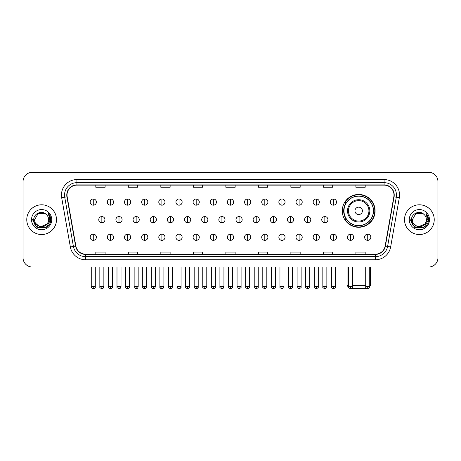 <?xml version="1.0" encoding="UTF-8"?>
<svg xmlns="http://www.w3.org/2000/svg" width="461" height="461" viewBox="0 0 461 461"><rect width="100%" height="100%" fill="white"/><g stroke="black" fill="none" stroke-linecap="round" stroke-linejoin="round"><path stroke-width="0.69" d="M342.275 210.867A16.412 16.412 0 0 0 358.687 227.279A16.412 16.412 0 0 0 375.098 210.867A16.412 16.412 0 0 0 358.687 194.461A16.412 16.412 0 0 0 342.275 210.867M346.211 219.229A15.017 15.017 0 0 1 346.211 202.512M23.05 181.576L23.05 257.745A9.289 9.289 0 0 0 32.339 267.034L428.661 267.034A9.289 9.289 0 0 0 437.95 257.745L437.95 181.576A9.289 9.289 0 0 0 428.661 172.293L32.339 172.293A9.289 9.289 0 0 0 23.05 181.576L23.05 257.745M26.767 219.661A14.861 14.861 0 0 0 41.628 234.528A14.861 14.861 0 0 0 56.49 219.661A14.861 14.861 0 0 0 41.628 204.799A14.861 14.861 0 0 0 26.767 219.661A14.861 14.861 0 0 0 41.628 234.528A14.861 14.861 0 0 0 56.49 219.661A14.861 14.861 0 0 0 41.628 204.799A14.861 14.861 0 0 0 26.767 219.661M404.51 219.661A14.861 14.861 0 0 0 419.372 234.528A14.861 14.861 0 0 0 434.233 219.661A14.861 14.861 0 0 0 419.372 204.799A14.861 14.861 0 0 0 404.51 219.661A14.861 14.861 0 0 0 419.372 234.528A14.861 14.861 0 0 0 434.233 219.661A14.861 14.861 0 0 0 419.372 204.799A14.861 14.861 0 0 0 404.51 219.661M67.018 195.049A9.906 9.906 0 0 1 76.924 185.138L384.076 185.138A9.906 9.906 0 0 1 393.832 196.766L385.154 246.001A9.906 9.906 0 0 1 375.392 254.184L85.608 254.184A9.906 9.906 0 0 1 75.846 246.001L67.168 196.766A9.906 9.906 0 0 1 67.018 195.049M66.77 195.049A10.154 10.154 0 0 0 66.926 196.812L75.604 246.041A10.154 10.154 0 0 0 85.608 254.432L375.392 254.432A10.154 10.154 0 0 0 385.396 246.041L394.074 196.812A10.154 10.154 0 0 0 384.076 184.89L76.924 184.89A10.154 10.154 0 0 0 66.77 195.049M61.682 197.734A15.484 15.484 0 0 1 76.924 179.565L384.076 179.565A15.484 15.484 0 0 1 399.318 197.734L390.64 246.969A15.484 15.484 0 0 1 375.392 259.762L85.608 259.762A15.484 15.484 0 0 1 70.36 246.969L61.682 197.734L64.73 197.199A12.384 12.384 0 0 1 76.924 182.665L384.076 182.665A12.384 12.384 0 0 1 396.27 197.199L387.592 246.428A12.384 12.384 0 0 1 375.392 256.662L85.608 256.662A12.384 12.384 0 0 1 73.408 246.428L64.73 197.199A12.384 12.384 0 0 1 64.54 195.049M428.661 172.293L32.339 172.293M32.339 267.034L428.661 267.034M437.95 257.745L437.95 181.576M385.396 246.041L387.592 246.428L396.27 197.199L399.318 197.734M225.855 185.138L225.855 187.235L235.145 187.235L235.145 185.138M193.343 185.138L193.343 187.235L202.633 187.235L202.633 185.138M160.831 185.138L160.831 187.235L170.121 187.235L170.121 185.138M128.325 185.138L128.325 187.235L137.614 187.235L137.614 185.138M95.813 185.138L95.813 187.235L105.102 187.235L105.102 185.138M258.367 185.138L258.367 187.235L267.657 187.235L267.657 185.138M290.879 185.138L290.879 187.235L300.169 187.235L300.169 185.138M323.386 185.138L323.386 187.235L332.675 187.235L332.675 185.138M355.898 185.138L355.898 187.235L365.187 187.235L365.187 185.138M235.145 254.184L235.145 252.092L225.855 252.092L225.855 254.184M202.633 254.184L202.633 252.092L193.343 252.092L193.343 254.184M170.121 254.184L170.121 252.092L160.831 252.092L160.831 254.184M137.614 254.184L137.614 252.092L128.325 252.092L128.325 254.184M105.102 254.184L105.102 252.092L95.813 252.092L95.813 254.184M267.657 254.184L267.657 252.092L258.367 252.092L258.367 254.184M300.169 254.184L300.169 252.092L290.879 252.092L290.879 254.184M332.675 254.184L332.675 252.092L323.386 252.092L323.386 254.184M365.187 254.184L365.187 252.092L355.898 252.092L355.898 254.184M48.624 219.661C49.056 228.691 34.2 228.691 34.633 219.661L38.13 213.604L45.126 213.604L46.209 214.377C41.916 209.876 33.647 213.581 33.728 219.661C32.938 230.465 50.456 230.748 50.739 220.185L50.756 219.661C50.727 217.367 49.967 215.35 48.463 213.616L49.667 219.661L46.987 224.161A6.996 6.996 0 0 0 48.624 219.661C49.056 228.691 34.2 228.691 34.633 219.661L38.13 213.604L45.126 213.604L46.209 214.377A6.996 6.996 0 0 1 48.624 219.661C49.056 228.691 34.2 228.691 34.633 219.661C34.264 225.971 43.276 229.18 46.987 224.161M47.437 223.787L40.136 227.094L33.947 221.931M31.532 219.661A10.096 10.096 0 0 0 41.628 229.757A10.096 10.096 0 0 0 51.724 219.661A10.096 10.096 0 0 0 41.628 209.571A10.096 10.096 0 0 0 31.532 219.661M48.463 213.616L50.75 219.926L50.324 216.9L50.75 219.926L50.324 216.9L50.75 219.926L48.532 213.691L50.75 219.926L48.532 213.691L50.756 219.661L46.192 227.567L37.064 227.567L32.501 219.661M48.532 213.691L50.75 219.932M367.256 288.655L350.118 288.655M352.584 285.613L365.711 285.613M369.739 285.613L370.298 285.613L369.739 286.172M362.404 210.867A3.717 3.717 0 0 0 358.687 207.156A3.717 3.717 0 0 0 354.97 210.867A3.717 3.717 0 0 0 358.687 214.584A3.717 3.717 0 0 0 362.404 210.867M369.831 210.867A11.145 11.145 0 0 0 358.687 199.722A11.145 11.145 0 0 0 347.536 210.867A11.145 11.145 0 0 0 358.687 222.018A11.145 11.145 0 0 0 369.831 210.867A11.145 11.145 0 0 1 358.687 222.018A11.145 11.145 0 0 1 347.536 210.867M373.393 210.867A14.706 14.706 0 0 0 358.687 196.161A14.706 14.706 0 0 0 343.981 210.867A14.706 14.706 0 0 0 358.687 225.579A14.706 14.706 0 0 0 373.393 210.867M347.075 267.034L347.075 285.613L348.562 285.613M374.787 210.867A16.1 16.1 0 0 1 344.926 219.229L346.418 219.229A14.844 14.844 0 0 0 368.506 222A14.844 14.844 0 0 0 368.506 199.74A14.844 14.844 0 0 0 346.418 202.512L344.926 202.512A16.1 16.1 0 0 1 374.787 210.867M93.272 198.979A3.094 3.094 0 0 0 90.177 202.074A3.094 3.094 0 0 0 93.272 205.174A3.094 3.094 0 0 0 96.372 202.074A3.094 3.094 0 0 0 93.272 198.979L93.272 205.174A3.094 3.094 0 0 0 96.372 202.074A3.094 3.094 0 0 0 93.272 198.979M110.427 198.979A3.094 3.094 0 0 0 107.332 202.074A3.094 3.094 0 0 0 110.427 205.174A3.094 3.094 0 0 0 113.521 202.074A3.094 3.094 0 0 0 110.427 198.979L110.427 205.174A3.094 3.094 0 0 0 113.521 202.074A3.094 3.094 0 0 0 110.427 198.979M127.582 198.979A3.094 3.094 0 0 0 124.482 202.074A3.094 3.094 0 0 0 127.582 205.174A3.094 3.094 0 0 0 130.676 202.074A3.094 3.094 0 0 0 127.582 198.979L127.582 205.174A3.094 3.094 0 0 0 130.676 202.074A3.094 3.094 0 0 0 127.582 198.979M144.731 198.979A3.094 3.094 0 0 0 141.636 202.074A3.094 3.094 0 0 0 144.731 205.174A3.094 3.094 0 0 0 147.831 202.074A3.094 3.094 0 0 0 144.731 198.979L144.731 205.174A3.094 3.094 0 0 0 147.831 202.074A3.094 3.094 0 0 0 144.731 198.979M161.886 198.979A3.094 3.094 0 0 0 158.791 202.074A3.094 3.094 0 0 0 161.886 205.174A3.094 3.094 0 0 0 164.98 202.074A3.094 3.094 0 0 0 161.886 198.979L161.886 205.174A3.094 3.094 0 0 0 164.98 202.074A3.094 3.094 0 0 0 161.886 198.979M179.041 198.979A3.094 3.094 0 0 0 175.946 202.074A3.094 3.094 0 0 0 179.041 205.174A3.094 3.094 0 0 0 182.135 202.074A3.094 3.094 0 0 0 179.041 198.979L179.041 205.174A3.094 3.094 0 0 0 182.135 202.074A3.094 3.094 0 0 0 179.041 198.979M196.196 198.979A3.094 3.094 0 0 0 193.096 202.074A3.094 3.094 0 0 0 196.196 205.174A3.094 3.094 0 0 0 199.29 202.074A3.094 3.094 0 0 0 196.196 198.979L196.196 205.174A3.094 3.094 0 0 0 199.29 202.074A3.094 3.094 0 0 0 196.196 198.979M213.345 198.979A3.094 3.094 0 0 0 210.251 202.074A3.094 3.094 0 0 0 213.345 205.174A3.094 3.094 0 0 0 216.445 202.074A3.094 3.094 0 0 0 213.345 198.979L213.345 205.174A3.094 3.094 0 0 0 216.445 202.074A3.094 3.094 0 0 0 213.345 198.979M230.5 198.979A3.094 3.094 0 0 0 227.406 202.074A3.094 3.094 0 0 0 230.5 205.174A3.094 3.094 0 0 0 233.594 202.074A3.094 3.094 0 0 0 230.5 198.979L230.5 205.174A3.094 3.094 0 0 0 233.594 202.074A3.094 3.094 0 0 0 230.5 198.979M247.655 198.979A3.094 3.094 0 0 0 244.555 202.074A3.094 3.094 0 0 0 247.655 205.174A3.094 3.094 0 0 0 250.749 202.074A3.094 3.094 0 0 0 247.655 198.979L247.655 205.174A3.094 3.094 0 0 0 250.749 202.074A3.094 3.094 0 0 0 247.655 198.979M264.804 198.979A3.094 3.094 0 0 0 261.71 202.074A3.094 3.094 0 0 0 264.804 205.174A3.094 3.094 0 0 0 267.904 202.074A3.094 3.094 0 0 0 264.804 198.979L264.804 205.174A3.094 3.094 0 0 0 267.904 202.074A3.094 3.094 0 0 0 264.804 198.979M281.959 198.979A3.094 3.094 0 0 0 278.865 202.074A3.094 3.094 0 0 0 281.959 205.174A3.094 3.094 0 0 0 285.054 202.074A3.094 3.094 0 0 0 281.959 198.979L281.959 205.174A3.094 3.094 0 0 0 285.054 202.074A3.094 3.094 0 0 0 281.959 198.979M299.114 198.979A3.094 3.094 0 0 0 296.02 202.074A3.094 3.094 0 0 0 299.114 205.174A3.094 3.094 0 0 0 302.209 202.074A3.094 3.094 0 0 0 299.114 198.979L299.114 205.174A3.094 3.094 0 0 0 302.209 202.074A3.094 3.094 0 0 0 299.114 198.979M316.269 198.979A3.094 3.094 0 0 0 313.169 202.074A3.094 3.094 0 0 0 316.269 205.174A3.094 3.094 0 0 0 319.364 202.074A3.094 3.094 0 0 0 316.269 198.979L316.269 205.174A3.094 3.094 0 0 0 319.364 202.074A3.094 3.094 0 0 0 316.269 198.979M333.418 198.979A3.094 3.094 0 0 0 330.324 202.074A3.094 3.094 0 0 0 333.418 205.174A3.094 3.094 0 0 0 336.518 202.074A3.094 3.094 0 0 0 333.418 198.979L333.418 205.174A3.094 3.094 0 0 0 336.518 202.074A3.094 3.094 0 0 0 333.418 198.979M101.852 216.566A3.094 3.094 0 0 0 98.752 219.661A3.094 3.094 0 0 0 101.852 222.761A3.094 3.094 0 0 0 104.947 219.661A3.094 3.094 0 0 0 101.852 216.566L101.852 222.761A3.094 3.094 0 0 0 104.947 219.661A3.094 3.094 0 0 0 101.852 216.566M119.001 216.566A3.094 3.094 0 0 0 115.907 219.661A3.094 3.094 0 0 0 119.001 222.761A3.094 3.094 0 0 0 122.102 219.661A3.094 3.094 0 0 0 119.001 216.566L119.001 222.761A3.094 3.094 0 0 0 122.102 219.661A3.094 3.094 0 0 0 119.001 216.566M136.156 216.566A3.094 3.094 0 0 0 133.062 219.661A3.094 3.094 0 0 0 136.156 222.761A3.094 3.094 0 0 0 139.251 219.661A3.094 3.094 0 0 0 136.156 216.566L136.156 222.761A3.094 3.094 0 0 0 139.251 219.661A3.094 3.094 0 0 0 136.156 216.566M153.311 216.566A3.094 3.094 0 0 0 150.211 219.661A3.094 3.094 0 0 0 153.311 222.761A3.094 3.094 0 0 0 156.406 219.661A3.094 3.094 0 0 0 153.311 216.566L153.311 222.761A3.094 3.094 0 0 0 156.406 219.661A3.094 3.094 0 0 0 153.311 216.566M170.461 216.566A3.094 3.094 0 0 0 167.366 219.661A3.094 3.094 0 0 0 170.461 222.761A3.094 3.094 0 0 0 173.561 219.661A3.094 3.094 0 0 0 170.461 216.566L170.461 222.761A3.094 3.094 0 0 0 173.561 219.661A3.094 3.094 0 0 0 170.461 216.566M187.615 216.566A3.094 3.094 0 0 0 184.521 219.661A3.094 3.094 0 0 0 187.615 222.761A3.094 3.094 0 0 0 190.716 219.661A3.094 3.094 0 0 0 187.615 216.566L187.615 222.761A3.094 3.094 0 0 0 190.716 219.661A3.094 3.094 0 0 0 187.615 216.566M204.77 216.566A3.094 3.094 0 0 0 201.676 219.661A3.094 3.094 0 0 0 204.77 222.761A3.094 3.094 0 0 0 207.865 219.661A3.094 3.094 0 0 0 204.77 216.566L204.77 222.761A3.094 3.094 0 0 0 207.865 219.661A3.094 3.094 0 0 0 204.77 216.566M221.925 216.566A3.094 3.094 0 0 0 218.825 219.661A3.094 3.094 0 0 0 221.925 222.761A3.094 3.094 0 0 0 225.02 219.661A3.094 3.094 0 0 0 221.925 216.566L221.925 222.761A3.094 3.094 0 0 0 225.02 219.661A3.094 3.094 0 0 0 221.925 216.566M239.075 216.566A3.094 3.094 0 0 0 235.98 219.661A3.094 3.094 0 0 0 239.075 222.761A3.094 3.094 0 0 0 242.175 219.661A3.094 3.094 0 0 0 239.075 216.566L239.075 222.761A3.094 3.094 0 0 0 242.175 219.661A3.094 3.094 0 0 0 239.075 216.566M256.23 216.566A3.094 3.094 0 0 0 253.135 219.661A3.094 3.094 0 0 0 256.23 222.761A3.094 3.094 0 0 0 259.324 219.661A3.094 3.094 0 0 0 256.23 216.566L256.23 222.761A3.094 3.094 0 0 0 259.324 219.661A3.094 3.094 0 0 0 256.23 216.566M273.385 216.566A3.094 3.094 0 0 0 270.284 219.661A3.094 3.094 0 0 0 273.385 222.761A3.094 3.094 0 0 0 276.479 219.661A3.094 3.094 0 0 0 273.385 216.566L273.385 222.761A3.094 3.094 0 0 0 276.479 219.661A3.094 3.094 0 0 0 273.385 216.566M290.539 216.566A3.094 3.094 0 0 0 287.439 219.661A3.094 3.094 0 0 0 290.539 222.761A3.094 3.094 0 0 0 293.634 219.661A3.094 3.094 0 0 0 290.539 216.566L290.539 222.761A3.094 3.094 0 0 0 293.634 219.661A3.094 3.094 0 0 0 290.539 216.566M307.689 216.566A3.094 3.094 0 0 0 304.594 219.661A3.094 3.094 0 0 0 307.689 222.761A3.094 3.094 0 0 0 310.789 219.661A3.094 3.094 0 0 0 307.689 216.566L307.689 222.761A3.094 3.094 0 0 0 310.789 219.661A3.094 3.094 0 0 0 307.689 216.566M324.844 216.566A3.094 3.094 0 0 0 321.749 219.661A3.094 3.094 0 0 0 324.844 222.761A3.094 3.094 0 0 0 327.938 219.661A3.094 3.094 0 0 0 324.844 216.566L324.844 222.761A3.094 3.094 0 0 0 327.938 219.661A3.094 3.094 0 0 0 324.844 216.566M93.272 234.153A3.094 3.094 0 0 0 90.177 237.248A3.094 3.094 0 0 0 93.272 240.348A3.094 3.094 0 0 0 96.372 237.248A3.094 3.094 0 0 0 93.272 234.153L93.272 240.348A3.094 3.094 0 0 0 96.372 237.248A3.094 3.094 0 0 0 93.272 234.153M110.427 234.153A3.094 3.094 0 0 0 107.332 237.248A3.094 3.094 0 0 0 110.427 240.348A3.094 3.094 0 0 0 113.521 237.248A3.094 3.094 0 0 0 110.427 234.153L110.427 240.348A3.094 3.094 0 0 0 113.521 237.248A3.094 3.094 0 0 0 110.427 234.153M127.582 234.153A3.094 3.094 0 0 0 124.482 237.248A3.094 3.094 0 0 0 127.582 240.348A3.094 3.094 0 0 0 130.676 237.248A3.094 3.094 0 0 0 127.582 234.153L127.582 240.348A3.094 3.094 0 0 0 130.676 237.248A3.094 3.094 0 0 0 127.582 234.153M144.731 234.153A3.094 3.094 0 0 0 141.636 237.248A3.094 3.094 0 0 0 144.731 240.348A3.094 3.094 0 0 0 147.831 237.248A3.094 3.094 0 0 0 144.731 234.153L144.731 240.348A3.094 3.094 0 0 0 147.831 237.248A3.094 3.094 0 0 0 144.731 234.153M161.886 234.153A3.094 3.094 0 0 0 158.791 237.248A3.094 3.094 0 0 0 161.886 240.348A3.094 3.094 0 0 0 164.98 237.248A3.094 3.094 0 0 0 161.886 234.153L161.886 240.348A3.094 3.094 0 0 0 164.98 237.248A3.094 3.094 0 0 0 161.886 234.153M179.041 234.153A3.094 3.094 0 0 0 175.946 237.248A3.094 3.094 0 0 0 179.041 240.348A3.094 3.094 0 0 0 182.135 237.248A3.094 3.094 0 0 0 179.041 234.153L179.041 240.348A3.094 3.094 0 0 0 182.135 237.248A3.094 3.094 0 0 0 179.041 234.153M196.196 234.153A3.094 3.094 0 0 0 193.096 237.248A3.094 3.094 0 0 0 196.196 240.348A3.094 3.094 0 0 0 199.29 237.248A3.094 3.094 0 0 0 196.196 234.153L196.196 240.348A3.094 3.094 0 0 0 199.29 237.248A3.094 3.094 0 0 0 196.196 234.153M213.345 234.153A3.094 3.094 0 0 0 210.251 237.248A3.094 3.094 0 0 0 213.345 240.348A3.094 3.094 0 0 0 216.445 237.248A3.094 3.094 0 0 0 213.345 234.153L213.345 240.348A3.094 3.094 0 0 0 216.445 237.248A3.094 3.094 0 0 0 213.345 234.153M230.5 234.153A3.094 3.094 0 0 0 227.406 237.248A3.094 3.094 0 0 0 230.5 240.348A3.094 3.094 0 0 0 233.594 237.248A3.094 3.094 0 0 0 230.5 234.153L230.5 240.348A3.094 3.094 0 0 0 233.594 237.248A3.094 3.094 0 0 0 230.5 234.153M247.655 234.153A3.094 3.094 0 0 0 244.555 237.248A3.094 3.094 0 0 0 247.655 240.348A3.094 3.094 0 0 0 250.749 237.248A3.094 3.094 0 0 0 247.655 234.153L247.655 240.348A3.094 3.094 0 0 0 250.749 237.248A3.094 3.094 0 0 0 247.655 234.153M264.804 234.153A3.094 3.094 0 0 0 261.71 237.248A3.094 3.094 0 0 0 264.804 240.348A3.094 3.094 0 0 0 267.904 237.248A3.094 3.094 0 0 0 264.804 234.153L264.804 240.348A3.094 3.094 0 0 0 267.904 237.248A3.094 3.094 0 0 0 264.804 234.153M281.959 234.153A3.094 3.094 0 0 0 278.865 237.248A3.094 3.094 0 0 0 281.959 240.348A3.094 3.094 0 0 0 285.054 237.248A3.094 3.094 0 0 0 281.959 234.153L281.959 240.348A3.094 3.094 0 0 0 285.054 237.248A3.094 3.094 0 0 0 281.959 234.153M299.114 234.153A3.094 3.094 0 0 0 296.02 237.248A3.094 3.094 0 0 0 299.114 240.348A3.094 3.094 0 0 0 302.209 237.248A3.094 3.094 0 0 0 299.114 234.153L299.114 240.348A3.094 3.094 0 0 0 302.209 237.248A3.094 3.094 0 0 0 299.114 234.153M316.269 234.153A3.094 3.094 0 0 0 313.169 237.248A3.094 3.094 0 0 0 316.269 240.348A3.094 3.094 0 0 0 319.364 237.248A3.094 3.094 0 0 0 316.269 234.153L316.269 240.348A3.094 3.094 0 0 0 319.364 237.248A3.094 3.094 0 0 0 316.269 234.153M333.418 234.153A3.094 3.094 0 0 0 330.324 237.248A3.094 3.094 0 0 0 333.418 240.348A3.094 3.094 0 0 0 336.518 237.248A3.094 3.094 0 0 0 333.418 234.153L333.418 240.348A3.094 3.094 0 0 0 336.518 237.248A3.094 3.094 0 0 0 333.418 234.153M350.573 234.153A3.094 3.094 0 0 0 347.479 237.248A3.094 3.094 0 0 0 350.573 240.348A3.094 3.094 0 0 0 353.668 237.248A3.094 3.094 0 0 0 350.573 234.153L350.573 240.348A3.094 3.094 0 0 0 353.668 237.248A3.094 3.094 0 0 0 350.573 234.153M367.728 234.153A3.094 3.094 0 0 0 364.628 237.248A3.094 3.094 0 0 0 367.728 240.348A3.094 3.094 0 0 0 370.823 237.248A3.094 3.094 0 0 0 367.728 234.153L367.728 240.348A3.094 3.094 0 0 0 370.823 237.248A3.094 3.094 0 0 0 367.728 234.153M426.367 219.661C426.8 228.691 411.944 228.691 412.376 219.661L415.874 213.604L422.87 213.604L423.959 214.377C419.66 209.876 411.396 213.581 411.471 219.661C410.688 230.465 428.2 230.748 428.482 220.185L428.5 219.661C428.471 217.367 427.71 215.35 426.206 213.616L427.416 219.661L424.737 224.161A6.996 6.996 0 0 0 426.367 219.661C426.8 228.691 411.944 228.691 412.376 219.661C411.944 228.691 426.8 228.691 426.367 219.661A6.996 6.996 0 0 0 423.959 214.377M424.737 224.161C421.02 229.18 412.013 225.971 412.376 219.661M425.18 223.787L417.879 227.094L411.69 221.931M409.276 219.661A10.096 10.096 0 0 0 419.372 229.757A10.096 10.096 0 0 0 429.468 219.661A10.096 10.096 0 0 0 419.372 209.571A10.096 10.096 0 0 0 409.276 219.661M426.206 213.616L428.494 219.926L428.067 216.9L428.494 219.926L428.067 216.9L428.494 219.926L426.275 213.691L428.494 219.926L426.275 213.691L428.5 219.661L423.936 227.567L414.808 227.567L410.244 219.661M426.275 213.691L428.494 219.932M384.076 179.565L384.076 184.89M64.73 197.199L66.926 196.812M85.608 259.762L85.608 254.432M375.392 254.432L375.392 259.762M70.36 246.969L75.604 246.041M394.074 196.812L396.27 197.199M76.924 179.565L76.924 184.89M387.592 246.428L390.64 246.969M368.927 210.867A10.24 10.24 0 0 0 358.687 200.627A10.24 10.24 0 0 0 348.447 210.867A10.24 10.24 0 0 0 358.687 221.107A10.24 10.24 0 0 0 368.927 210.867M101.852 286.696L99.835 286.696C99.432 287.341 100.1 288.01 101.852 288.707L101.852 286.696L103.863 286.696L103.863 267.034M119.001 286.696L116.99 286.696C116.581 287.341 117.255 288.01 119.001 288.707L119.001 286.696L121.018 286.696L121.018 267.034M136.156 286.696L134.145 286.696C133.736 287.341 134.405 288.01 136.156 288.707L136.156 286.696L138.167 286.696L138.167 267.034M153.311 286.696L151.3 286.696C150.891 287.341 151.56 288.01 153.311 288.707L153.311 286.696L155.322 286.696L155.322 267.034M170.461 286.696L168.449 286.696C168.04 287.341 168.714 288.01 170.461 288.707L170.461 286.696L172.477 286.696L172.477 267.034M187.615 286.696L185.604 286.696C185.195 287.341 185.869 288.01 187.615 288.707L187.615 286.696L189.627 286.696L189.627 267.034M204.77 286.696L202.759 286.696C202.35 287.341 203.019 288.01 204.77 288.707L204.77 286.696L206.782 286.696L206.782 267.034M221.925 286.696L219.909 286.696C219.505 287.341 220.174 288.01 221.925 288.707L221.925 286.696L223.937 286.696L223.937 267.034M239.075 286.696L237.063 286.696C236.654 287.341 237.329 288.01 239.075 288.707L239.075 286.696L241.091 286.696L241.091 267.034M256.23 286.696L254.218 286.696C253.809 287.341 254.478 288.01 256.23 288.707L256.23 286.696L258.241 286.696L258.241 267.034M273.385 286.696L271.373 286.696C270.964 287.341 271.633 288.01 273.385 288.707L273.385 286.696L275.396 286.696L275.396 267.034M290.539 286.696L288.523 286.696C288.113 287.341 288.788 288.01 290.539 288.707L290.539 286.696L292.551 286.696L292.551 267.034M307.689 286.696L305.678 286.696C305.268 287.341 305.943 288.01 307.689 288.707L307.689 286.696L309.7 286.696L309.7 267.034M324.844 286.696L322.833 286.696C322.423 287.341 323.092 288.01 324.844 288.707L324.844 286.696L326.855 286.696L326.855 267.034M93.272 286.696L91.261 286.696C90.852 287.341 91.526 288.01 93.272 288.707L93.272 286.696L95.289 286.696C95.692 287.341 95.024 288.01 93.272 288.707C92.281 288.805 91.612 288.131 91.261 286.696L91.261 267.034M110.427 286.696L108.416 286.696C108.007 287.341 108.675 288.01 110.427 288.707L110.427 286.696L112.438 286.696C112.847 287.341 112.179 288.01 110.427 288.707C109.436 288.805 108.767 288.131 108.416 286.696L108.416 267.034M127.582 286.696L125.565 286.696C125.162 287.341 125.83 288.01 127.582 288.707L127.582 286.696L129.593 286.696C130.002 287.341 129.328 288.01 127.582 288.707C126.591 288.805 125.916 288.131 125.565 286.696L125.565 267.034M144.731 286.696L142.72 286.696C142.311 287.341 142.985 288.01 144.731 288.707L144.731 286.696L146.748 286.696C147.157 287.341 146.483 288.01 144.731 288.707C143.746 288.805 143.071 288.131 142.72 286.696L142.72 267.034L142.72 286.696M161.886 286.696L159.875 286.696C159.466 287.341 160.134 288.01 161.886 288.707L161.886 286.696L163.897 286.696C164.306 287.341 163.638 288.01 161.886 288.707C160.895 288.805 160.226 288.131 159.875 286.696L159.875 267.034M179.041 286.696L177.03 286.696C176.621 287.341 177.289 288.01 179.041 288.707L179.041 286.696L181.052 286.696C181.461 287.341 180.793 288.01 179.041 288.707C178.05 288.805 177.381 288.131 177.03 286.696L177.03 267.034M196.196 286.696L194.179 286.696C193.77 287.341 194.444 288.01 196.196 288.707L196.196 286.696L198.207 286.696C198.616 287.341 197.942 288.01 196.196 288.707C195.205 288.805 194.53 288.131 194.179 286.696L194.179 267.034M213.345 286.696L211.334 286.696C210.925 287.341 211.599 288.01 213.345 288.707L213.345 286.696L215.362 286.696C215.765 287.341 215.097 288.01 213.345 288.707C212.354 288.805 211.685 288.131 211.334 286.696L211.334 267.034M230.5 286.696L228.489 286.696C228.08 287.341 228.748 288.01 230.5 288.707L230.5 286.696L232.511 286.696C232.92 287.341 232.252 288.01 230.5 288.707C229.509 288.805 228.84 288.131 228.489 286.696L228.489 267.034M247.655 286.696L245.638 286.696C245.235 287.341 245.903 288.01 247.655 288.707L247.655 286.696L249.666 286.696L249.666 267.034L249.666 286.696C250.075 287.341 249.401 288.01 247.655 288.707M264.804 286.696L262.793 286.696L262.793 267.034L262.793 286.696C262.384 287.341 263.058 288.01 264.804 288.707L264.804 286.696L266.821 286.696L266.821 267.034M281.959 286.696L279.948 286.696C279.539 287.341 280.207 288.01 281.959 288.707L281.959 286.696L283.97 286.696L283.97 267.034M299.114 286.696L297.103 286.696C296.694 287.341 297.362 288.01 299.114 288.707L299.114 286.696L301.125 286.696L301.125 267.034M316.269 286.696L314.252 286.696C313.843 287.341 314.517 288.01 316.269 288.707L316.269 286.696L318.28 286.696L318.28 267.034M333.418 286.696L331.407 286.696C330.998 287.341 331.672 288.01 333.418 288.707L333.418 286.696L335.435 286.696L335.435 267.034M350.573 286.696L348.562 286.696C348.153 287.341 348.821 288.01 350.573 288.707L350.573 286.696L352.584 286.696L352.584 267.034M367.728 286.696L365.711 286.696C365.308 287.341 365.976 288.01 367.728 288.707L367.728 286.696L369.739 286.696L369.739 267.034M370.298 267.034L370.298 285.613M348.614 287.151L347.075 285.613M99.835 286.696L99.835 267.034M103.863 286.696C103.512 288.131 102.843 288.805 101.852 288.707M116.99 286.696L116.99 267.034M121.018 286.696C120.667 288.131 119.993 288.805 119.001 288.707M134.145 286.696L134.145 267.034M138.167 286.696C137.816 288.131 137.148 288.805 136.156 288.707M151.3 286.696L151.3 267.034M155.322 286.696C154.971 288.131 154.302 288.805 153.311 288.707M168.449 286.696L168.449 267.034M172.477 286.696C172.126 288.131 171.452 288.805 170.461 288.707M185.604 286.696L185.604 267.034M189.627 286.696C189.281 288.131 188.607 288.805 187.615 288.707M202.759 286.696L202.759 267.034M206.782 286.696C206.43 288.131 205.762 288.805 204.77 288.707M219.909 286.696L219.909 267.034M223.937 286.696C223.585 288.131 222.917 288.805 221.925 288.707M237.063 286.696L237.063 267.034M241.091 286.696C241.495 287.341 240.826 288.01 239.075 288.707M254.218 286.696L254.218 267.034M258.241 286.696C258.65 287.341 257.981 288.01 256.23 288.707M271.373 286.696L271.373 267.034M275.396 286.696C275.805 287.341 275.131 288.01 273.385 288.707M288.523 286.696L288.523 267.034M292.551 286.696C292.96 287.341 292.286 288.01 290.539 288.707M305.678 286.696L305.678 267.034M309.7 286.696C310.109 287.341 309.44 288.01 307.689 288.707M322.833 286.696L322.833 267.034M326.855 286.696C327.264 287.341 326.595 288.01 324.844 288.707M93.272 288.707C94.263 288.805 94.937 288.131 95.289 286.696L95.289 267.034M110.427 288.707C111.418 288.805 112.086 288.131 112.438 286.696L112.438 267.034M127.582 288.707C128.573 288.805 129.241 288.131 129.593 286.696L129.593 267.034M144.731 288.707C145.722 288.805 146.396 288.131 146.748 286.696L146.748 267.034M161.886 288.707C162.877 288.805 163.546 288.131 163.897 286.696L163.897 267.034M179.041 288.707C180.032 288.805 180.7 288.131 181.052 286.696L181.052 267.034M196.196 288.707C197.181 288.805 197.855 288.131 198.207 286.696L198.207 267.034M213.345 288.707C214.336 288.805 215.01 288.131 215.362 286.696L215.362 267.034M230.5 288.707C231.491 288.805 232.16 288.131 232.511 286.696L232.511 267.034M245.638 286.696L245.638 267.034M266.821 286.696C267.23 287.341 266.556 288.01 264.804 288.707M279.948 286.696L279.948 267.034M283.97 286.696C284.379 287.341 283.711 288.01 281.959 288.707M297.103 286.696L297.103 267.034M301.125 286.696C301.534 287.341 300.866 288.01 299.114 288.707M314.252 286.696L314.252 267.034M318.28 286.696C318.689 287.341 318.015 288.01 316.269 288.707M331.407 286.696L331.407 267.034M335.435 286.696C335.839 287.341 335.17 288.01 333.418 288.707M348.562 286.696L348.562 267.034M352.584 286.696C352.993 287.341 352.325 288.01 350.573 288.707M365.711 286.696L365.711 267.034M369.739 286.696C370.148 287.341 369.474 288.01 367.728 288.707"/></g></svg>
